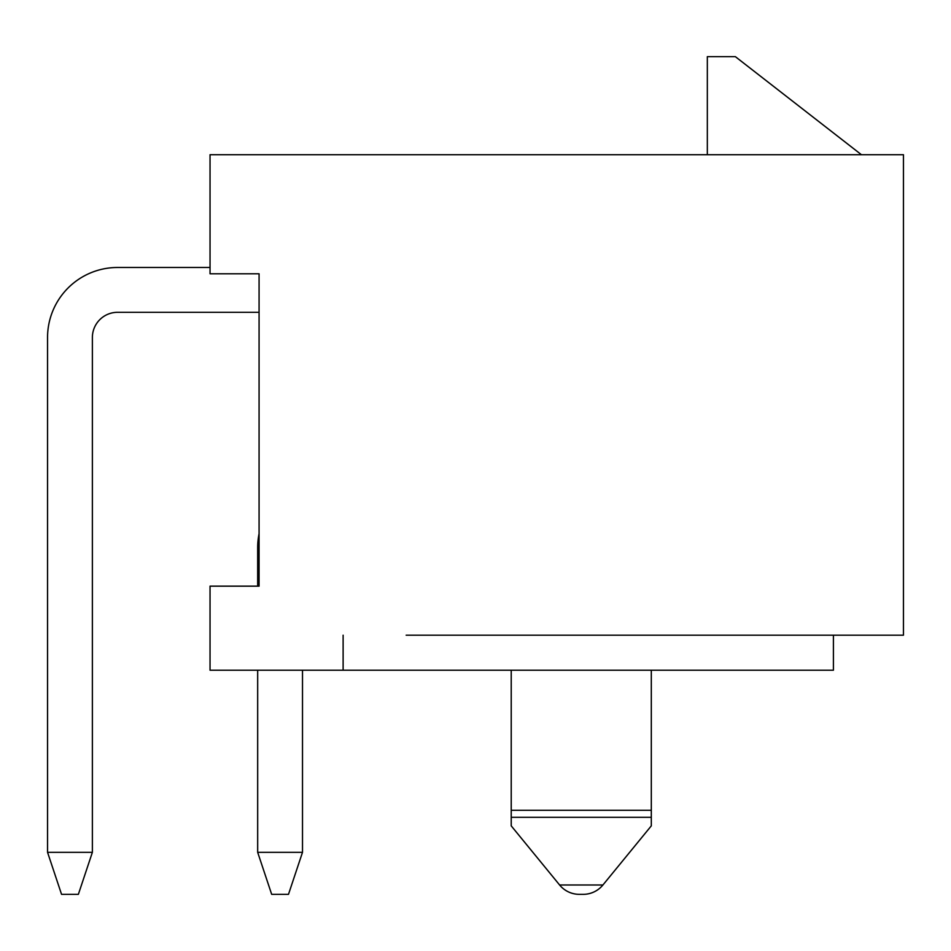 <?xml version="1.0" encoding="UTF-8"?>
<svg xmlns="http://www.w3.org/2000/svg" width="951" height="951" viewBox="0 0 951 951"><rect width="100%" height="100%" fill="white"/><g stroke="black" fill="none" stroke-linecap="round" stroke-linejoin="round"><path stroke-width="1.43" d="M833.409 635.197L833.409 670.217L210.04 670.217L210.04 586.161L259.076 586.161L259.076 273.781L210.04 273.781L210.04 154.716L903.45 154.716L903.45 635.197L406.16 635.197M231.057 586.161L257.673 586.161L257.673 547.645A70.041 70.041 0 0 1 259.076 533.701L259.076 497.908M651.304 817.301L511.222 817.301L511.222 670.217L511.222 810.3L651.304 810.3L651.304 670.217L651.304 825.86L602.922 884.989L559.604 884.989L511.222 825.86L559.604 884.989A25.499 25.499 0 0 0 579.337 894.344L583.189 894.344L579.337 894.344M602.922 884.989A25.499 25.499 0 0 1 583.189 894.344M511.222 825.86L511.222 817.301M343.121 670.217L343.121 635.197M259.076 357.826L259.076 312.308L117.591 312.308A25.213 25.213 0 0 0 92.378 337.522A25.213 25.213 0 0 1 117.591 312.308M861.428 154.716L735.349 56.656L707.33 56.656L707.33 154.716M117.591 267.481L210.04 267.481L117.591 267.481A70.041 70.041 0 0 0 47.55 337.522L47.55 852.322L92.378 852.322L92.378 337.522M257.673 670.217L257.673 852.322L302.501 852.322L302.501 670.217M302.501 852.322L288.486 894.344L271.677 894.344L257.673 852.322M92.378 852.322L78.362 894.344L61.553 894.344L47.55 852.322"/></g></svg>
